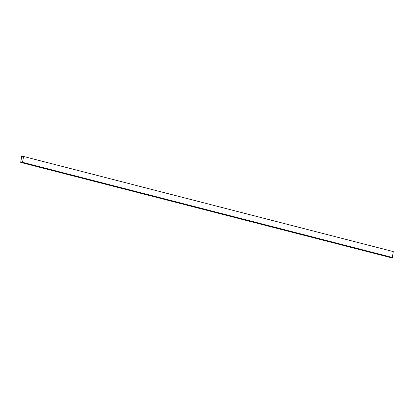 <?xml version="1.0" encoding="UTF-8"?>
<svg xmlns="http://www.w3.org/2000/svg" width="414" height="414" viewBox="0 0 414 414"><rect width="100%" height="100%" fill="white"/><g stroke="black" fill="none" stroke-linecap="round" stroke-linejoin="round"><path stroke-width="0.62" d="M21.626 156.528L23.489 156.445L393.253 251.577L23.489 156.445L22.61 162.34L392.374 257.472L393.253 251.577L23.489 156.445L21.626 156.528L20.7 162.329L21.626 156.528M393.3 251.671L392.296 257.565L22.61 162.34L392.296 257.565L22.532 162.433L20.747 162.423L390.511 257.555L392.296 257.565L390.511 257.555L20.7 162.329M390.464 257.461L20.736 162.423M23.505 156.539L21.657 156.528L20.752 162.376L22.579 162.335L23.505 156.539L22.542 162.386L20.731 162.329L21.657 156.528L23.505 156.539L22.542 162.386L20.731 162.329L21.657 156.528L23.505 156.539L21.657 156.528L20.731 162.329L22.542 162.386L23.505 156.539M20.747 162.423L22.61 162.34L23.536 156.539M21.357 158.251L20.974 160.622L21.342 158.251M393.264 251.577L23.5 156.445"/></g></svg>
